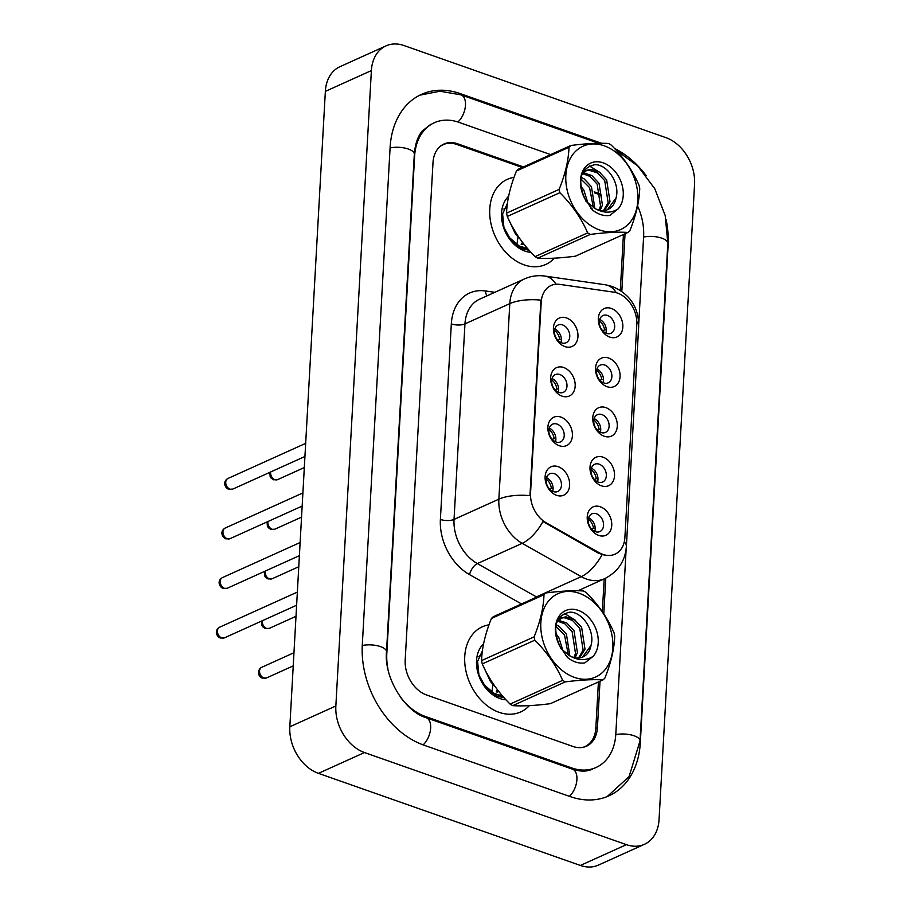 <?xml version="1.0" encoding="UTF-8"?>
<svg xmlns="http://www.w3.org/2000/svg" width="911" height="911" viewBox="0 0 911 911"><rect width="100%" height="100%" fill="white"/><g stroke="black" fill="none" stroke-linecap="round" stroke-linejoin="round"><path stroke-width="1.37" d="M562.121 396.16A15.567 11.49 -114.3 0 1 550.665 377.53A15.567 11.49 -114.3 0 1 563.715 367.52A15.567 11.49 -114.3 0 1 575.171 386.15A15.567 11.49 -114.3 0 1 562.121 396.16M559.832 374.512A9.725 7.186 65.7 0 0 555.323 374.603A9.725 7.186 65.7 0 0 551.884 383.599A9.725 7.186 65.7 0 0 558.83 392.413A9.725 7.186 65.7 0 0 563.34 392.334A9.725 7.186 65.7 0 0 566.779 383.326A9.725 7.186 65.7 0 0 559.832 374.512M559.343 445.741A15.567 11.49 -114.3 0 1 547.898 427.111A15.567 11.49 -114.3 0 1 560.948 417.101A15.567 11.49 -114.3 0 1 572.404 435.731A15.567 11.49 -114.3 0 1 559.343 445.741M557.065 424.093A9.725 7.186 65.7 0 0 552.556 424.173A9.725 7.186 65.7 0 0 549.105 433.18A9.725 7.186 65.7 0 0 556.063 441.994A9.725 7.186 65.7 0 0 560.561 441.903A9.725 7.186 65.7 0 0 564.011 432.907A9.725 7.186 65.7 0 0 557.065 424.093M556.575 495.322A15.567 11.49 -114.3 0 1 545.12 476.692A15.567 11.49 -114.3 0 1 558.181 466.683A15.567 11.49 -114.3 0 1 569.626 485.312A15.567 11.49 -114.3 0 1 556.575 495.322M554.287 473.674A9.725 7.186 65.7 0 0 549.777 473.754A9.725 7.186 65.7 0 0 546.338 482.762A9.725 7.186 65.7 0 0 553.284 491.576A9.725 7.186 65.7 0 0 557.794 491.484A9.725 7.186 65.7 0 0 561.244 482.488A9.725 7.186 65.7 0 0 554.287 473.674M564.888 346.579A15.567 11.49 -114.3 0 1 553.433 327.96A15.567 11.49 -114.3 0 1 566.494 317.939A15.567 11.49 -114.3 0 1 577.95 336.569A15.567 11.49 -114.3 0 1 564.888 346.579M562.599 324.931A9.725 7.186 65.7 0 0 558.101 325.022A9.725 7.186 65.7 0 0 554.651 334.018A9.725 7.186 65.7 0 0 561.609 342.832A9.725 7.186 65.7 0 0 566.107 342.752A9.725 7.186 65.7 0 0 569.557 333.745A9.725 7.186 65.7 0 0 562.599 324.931M607.011 386.674A15.567 11.49 -114.3 0 1 595.555 368.044A15.567 11.49 -114.3 0 1 608.605 358.034A15.567 11.49 -114.3 0 1 620.061 376.653A15.567 11.49 -114.3 0 1 607.011 386.674M604.722 365.026A9.725 7.186 65.7 0 0 600.212 365.106A9.725 7.186 65.7 0 0 596.762 374.114A9.725 7.186 65.7 0 0 603.72 382.916A9.725 7.186 65.7 0 0 608.229 382.836A9.725 7.186 65.7 0 0 611.668 373.829A9.725 7.186 65.7 0 0 604.722 365.026M604.232 436.244A15.567 11.49 -114.3 0 1 592.776 417.625A15.567 11.49 -114.3 0 1 605.838 407.616A15.567 11.49 -114.3 0 1 617.282 426.234A15.567 11.49 -114.3 0 1 604.232 436.244M601.943 414.596A9.725 7.186 65.7 0 0 597.445 414.687A9.725 7.186 65.7 0 0 593.995 423.683A9.725 7.186 65.7 0 0 600.941 432.497A9.725 7.186 65.7 0 0 605.451 432.418A9.725 7.186 65.7 0 0 608.901 423.41A9.725 7.186 65.7 0 0 601.943 414.596M601.465 485.825A15.567 11.49 -114.3 0 1 590.009 467.195A15.567 11.49 -114.3 0 1 603.059 457.185A15.567 11.49 -114.3 0 1 614.515 475.815A15.567 11.49 -114.3 0 1 601.465 485.825M599.176 464.177A9.725 7.186 65.7 0 0 594.667 464.268A9.725 7.186 65.7 0 0 591.228 473.264A9.725 7.186 65.7 0 0 598.174 482.078A9.725 7.186 65.7 0 0 602.683 481.999A9.725 7.186 65.7 0 0 606.122 472.991A9.725 7.186 65.7 0 0 599.176 464.177M598.686 535.406A15.567 11.49 -114.3 0 1 587.231 516.776A15.567 11.49 -114.3 0 1 600.292 506.767A15.567 11.49 -114.3 0 1 611.748 525.396A15.567 11.49 -114.3 0 1 598.686 535.406M596.409 513.758A9.725 7.186 65.7 0 0 591.899 513.838A9.725 7.186 65.7 0 0 588.449 522.846A9.725 7.186 65.7 0 0 595.407 531.66A9.725 7.186 65.7 0 0 599.905 531.568A9.725 7.186 65.7 0 0 603.355 522.572A9.725 7.186 65.7 0 0 596.409 513.758M609.778 337.093A15.567 11.49 -114.3 0 1 598.322 318.463A15.567 11.49 -114.3 0 1 611.383 308.453A15.567 11.49 -114.3 0 1 622.828 327.083A15.567 11.49 -114.3 0 1 609.778 337.093M607.489 315.445A9.725 7.186 65.7 0 0 602.98 315.525A9.725 7.186 65.7 0 0 599.54 324.532A9.725 7.186 65.7 0 0 606.487 333.335A9.725 7.186 65.7 0 0 610.996 333.255A9.725 7.186 65.7 0 0 614.447 324.248A9.725 7.186 65.7 0 0 607.489 315.445M613.855 292.18A26.271 19.393 -114.3 0 1 617.476 293.069A26.271 19.393 -114.3 0 1 636.8 324.51L624.889 537.501A26.271 19.393 -114.3 0 1 615.027 554.173A26.271 19.393 -114.3 0 1 599.29 552.761L546.293 522.868A26.271 19.393 -114.3 0 1 530.544 493.067L541.214 302.156A26.271 19.393 -114.3 0 1 551.075 285.496A26.271 19.393 -114.3 0 1 559.627 284.369L613.855 292.18M599.723 319.465A9.725 7.186 -114.3 0 1 605.883 333.096M588.643 517.778A9.725 7.186 -114.3 0 1 594.803 531.42M591.41 468.197A9.725 7.186 -114.3 0 1 597.57 481.839M594.177 418.627A9.725 7.186 -114.3 0 1 600.338 432.258M596.956 369.046A9.725 7.186 -114.3 0 1 603.116 382.677M554.845 328.962A9.725 7.186 -114.3 0 1 561.005 342.593M546.52 477.694A9.725 7.186 -114.3 0 1 552.681 491.336M549.299 428.113A9.725 7.186 -114.3 0 1 555.459 441.755M552.066 378.532A9.725 7.186 -114.3 0 1 558.227 392.174M514.032 177.36A46.7 34.481 65.7 0 0 507.302 179.353A46.7 34.481 65.7 0 0 490.756 222.569A46.7 34.481 65.7 0 0 524.121 264.862A46.7 34.481 65.7 0 0 545.757 264.463A46.7 34.481 65.7 0 0 554.355 258.177A46.7 34.481 65.7 0 1 545.757 264.463A46.7 34.481 65.7 0 1 524.121 264.862A46.7 34.481 65.7 0 1 490.756 222.569A46.7 34.481 65.7 0 1 507.302 179.353A46.7 34.481 65.7 0 1 514.032 177.36M489.013 624.832A46.7 34.481 65.7 0 0 482.283 626.825A46.7 34.481 65.7 0 0 465.737 670.04A46.7 34.481 65.7 0 0 499.103 712.334A46.7 34.481 65.7 0 0 520.739 711.924A46.7 34.481 65.7 0 0 529.337 705.649A46.7 34.481 65.7 0 1 520.739 711.924A46.7 34.481 65.7 0 1 499.103 712.334A46.7 34.481 65.7 0 1 465.737 670.04A46.7 34.481 65.7 0 1 482.283 626.825A46.7 34.481 65.7 0 1 489.013 624.832M605.451 555.425L598.425 553.159L542.956 521.559A34.049 16.182 119.4 0 1 522.208 543.332A38.911 28.731 -114.3 0 1 498.864 499.171A34.049 13.232 -176.8 0 1 529.963 495.664L540.895 300.118A34.049 13.232 3.2 0 0 509.796 303.636A38.911 28.731 -114.3 0 1 524.406 278.948L479.573 299.207A38.911 28.731 65.7 0 0 464.963 323.895L454.031 519.429A38.911 28.731 65.7 0 0 477.364 563.59L536.42 596.899A38.911 28.731 65.7 0 0 536.738 597.081M583.051 747.305A29.186 21.557 65.7 0 0 584.885 746.61A29.186 21.557 65.7 0 0 595.84 728.094L598.413 681.963M602.342 611.691L604.187 578.895M620.311 290.37L623.431 234.491M601.146 195.216L594.61 192.916M522.231 167.465L456.673 144.416A29.186 21.557 65.7 0 0 443.156 144.667A29.186 21.557 65.7 0 0 439.888 146.637M602.683 330.75L604.562 329.896A10.704 7.903 65.7 0 0 599.415 320.854M604.562 329.896L606.293 329.907M605.189 332.754L606.088 332.344M560.299 342.24L561.199 341.841M557.794 340.236L559.673 339.393A10.704 7.903 65.7 0 0 554.526 330.34M559.673 339.393L561.404 339.404M599.916 380.331L601.784 379.477A10.704 7.903 65.7 0 0 596.648 370.424M601.784 379.477L603.515 379.488M602.422 382.324L603.31 381.925M597.138 429.901L599.017 429.058A10.704 7.903 65.7 0 0 593.87 420.005M599.017 429.058L600.748 429.07M599.643 431.905L600.543 431.507M594.371 479.482L596.25 478.639A10.704 7.903 65.7 0 0 591.102 469.586M596.25 478.639L597.98 478.651M596.876 481.486L597.764 481.088M591.592 529.063L593.471 528.221A10.704 7.903 65.7 0 0 588.324 519.168M593.471 528.221L595.202 528.221M594.097 531.067L594.997 530.657M557.532 391.821L558.42 391.423M555.027 389.817L556.906 388.974A10.704 7.903 65.7 0 0 551.759 379.921M556.906 388.974L558.637 388.986M554.753 441.402L555.653 440.992M552.248 439.398L554.127 438.555A10.704 7.903 65.7 0 0 548.98 429.502M554.127 438.555L555.858 438.555M551.986 490.983L552.886 490.573M549.481 488.979L551.36 488.137A10.704 7.903 65.7 0 0 546.213 479.084M551.36 488.137L553.091 488.137M503.874 209.029L507.04 206.592M517.995 237.031L517.004 243.784M523.37 243.453L522.755 244.592M507.404 203.426L502.61 213.937L503.942 227.556L511.014 240.322L521.889 248.635L529.12 250.297M508.611 196.264A31.726 23.424 65.7 0 0 503.157 226.144A31.726 23.424 65.7 0 0 524.895 251.083A31.726 23.424 65.7 0 0 530.988 252.347M478.856 656.501L482.021 654.052M492.976 684.503L491.986 691.255M498.351 690.925L497.736 692.064M497.36 689.638L496.37 691.961M482.386 650.898L477.592 661.397L478.924 675.028L485.996 687.782L496.871 696.106L504.102 697.758M483.593 643.735A31.726 23.424 65.7 0 0 478.15 673.605A31.726 23.424 65.7 0 0 499.877 698.555A31.726 23.424 65.7 0 0 505.969 699.819M523.426 166.929L457.481 143.744A29.186 21.557 65.7 0 0 443.964 143.995A29.186 21.557 65.7 0 0 433.01 162.511L405.19 660.099A29.186 21.557 65.7 0 0 426.667 695.025L572.939 746.462A29.186 21.557 65.7 0 0 586.456 746.211A29.186 21.557 65.7 0 0 597.422 727.695L600.019 681.246M603.788 613.82L605.781 578.143M621.814 291.383L625.037 233.774M600.975 194.202L594.2 191.822M401.079 697.974A52.531 38.797 65.7 0 0 425.46 716.501L571.744 767.939A52.531 38.797 65.7 0 0 596.079 767.483A52.531 38.797 65.7 0 0 615.802 734.152L626.153 548.969M638.736 323.872L643.621 236.564A52.531 38.797 65.7 0 0 637.586 205.977M550.677 154.608L458.688 122.268A52.531 38.797 65.7 0 0 434.353 122.723A52.531 38.797 65.7 0 0 414.63 156.043L386.811 653.631A52.531 38.797 65.7 0 0 387.904 668.799M626.415 844.656A38.911 28.731 65.7 0 0 644.43 844.315A38.911 28.731 65.7 0 0 659.052 819.627L694.569 184.216A38.911 28.731 65.7 0 0 665.941 137.652L404.017 45.55A38.911 28.731 65.7 0 0 385.991 45.892A38.911 28.731 65.7 0 0 371.381 70.58L335.852 705.979A38.911 28.731 65.7 0 0 364.491 752.554L626.415 844.656L580.387 865.45A38.911 28.731 65.7 0 0 598.402 865.108L644.43 844.315M385.991 45.892L339.962 66.685A38.911 28.731 65.7 0 0 325.352 91.373L289.823 726.784A38.911 28.731 65.7 0 0 318.451 773.348L580.387 865.45M601.476 143.266L460.283 93.628A83.664 61.777 65.7 0 0 421.531 94.345A83.664 61.777 65.7 0 0 390.113 147.434L362.293 645.011A83.664 61.777 65.7 0 0 423.854 745.141L570.138 796.578A83.664 61.777 65.7 0 0 608.89 795.85A83.664 61.777 65.7 0 0 640.308 742.772L668.127 245.184A83.664 61.777 65.7 0 0 666.089 219.562M646.286 175.755A83.664 61.777 65.7 0 0 614.447 148.402M592.742 226.793A45.721 33.764 65.7 0 0 636.755 208.243A45.721 33.764 65.7 0 0 610.951 148.96A45.721 33.764 65.7 0 0 566.938 167.499A45.721 33.764 65.7 0 0 592.742 226.793M506.573 213.14L559.126 189.397C565.31 174.069 568.589 160.029 568.999 147.252A52.531 38.797 65.7 0 1 570.901 145.475L518.348 169.218A52.531 38.797 65.7 0 0 516.435 170.995C510.251 186.391 506.96 200.443 506.573 213.14A52.531 38.797 65.7 0 0 507.29 216.454C513.633 231.098 522.903 244.49 535.099 256.629L587.663 232.886A52.531 38.797 65.7 0 0 588.973 233.671A52.531 38.797 65.7 0 0 590.294 234.423L537.729 258.166C547.34 258.826 559.901 258.166 575.399 256.196L627.964 232.453C618.353 231.793 605.792 232.453 590.294 234.423M627.964 232.453A52.531 38.797 65.7 0 0 629.865 230.677C636.037 215.36 639.328 201.308 639.727 188.531A52.531 38.797 65.7 0 0 639.01 185.229C632.598 170.471 623.329 157.079 611.201 145.043A52.531 38.797 65.7 0 0 609.892 144.257A52.531 38.797 65.7 0 0 608.571 143.505C598.857 142.856 586.297 143.517 570.901 145.475M535.099 256.629A52.531 38.797 65.7 0 0 536.408 257.426A52.531 38.797 65.7 0 0 537.729 258.166M594.872 208.482L591.455 186.698L584.19 178.92L581.093 177.269M593.368 207.697L589.554 187.564L580.808 178.886M600.098 210.361L602.433 205.191L599.039 183.27L591.786 175.493L583.325 172.794M598.891 210.077L600.531 206.045L597.149 184.124L589.884 176.347L582.584 173.671M604.54 210.487L610.017 201.752L606.635 179.843L599.37 172.065L590.92 169.355L586.752 170.289L581.719 174.98M585.978 201.251L595.338 208.699A22.24 16.421 65.7 0 0 607.967 209.507A22.24 16.421 65.7 0 0 616.03 197.938C620.459 183.145 606.76 163.559 594.416 164.766C580.706 168.262 577.346 179.273 584.35 197.789L592.435 209.951C598.174 214.495 603.993 216.317 609.869 215.417L618.125 208.892A27.182 20.076 65.7 0 0 617.089 174.149A27.182 20.076 65.7 0 0 588.062 164.606A27.182 20.076 65.7 0 0 584.35 197.789M603.492 210.589L608.127 202.618L604.733 180.697L597.479 172.919L589.03 170.22L585.819 170.767M584.851 171.154L582.824 172.361M590.681 208.072L592.412 209.063M588.107 203.643L583.86 190.126L580.728 185.946M585.75 200.807L581.525 190.297M607.478 209.724L616.03 197.938M528.05 249.079L516.093 245.161M527.594 248.566L519.122 245.947L508.839 237.076L506.334 233.33M519.987 238.944L515.478 234.07L508.816 219.767M516.4 233.603L511.845 225.791M618.125 208.892C611.156 213.299 603.56 213.231 595.338 208.699M559.126 189.397A52.531 38.797 65.7 0 0 559.855 192.699L507.29 216.454M568.999 147.252L516.435 170.995M587.663 232.886C581.32 218.241 572.051 204.838 559.855 192.699M600.508 172.885L589.349 165.927M522.481 242.303L521.217 244.478M567.724 674.254A45.721 33.764 65.7 0 0 611.736 655.715A45.721 33.764 65.7 0 0 585.932 596.42A45.721 33.764 65.7 0 0 541.92 614.971A45.721 33.764 65.7 0 0 567.724 674.254M481.555 660.612L534.119 636.869C540.291 621.541 543.571 607.489 543.981 594.712A52.531 38.797 65.7 0 1 545.883 592.947L493.329 616.69A52.531 38.797 65.7 0 0 491.416 618.467C485.233 633.851 481.942 647.903 481.555 660.612A52.531 38.797 65.7 0 0 482.283 663.914C488.615 678.558 497.884 691.961 510.092 704.101L562.645 680.358A52.531 38.797 65.7 0 0 563.955 681.143A52.531 38.797 65.7 0 0 565.275 681.883L512.711 705.638C522.322 706.287 534.882 705.638 550.392 703.668L602.945 679.925C593.334 679.264 580.774 679.925 565.275 681.883M602.945 679.925A52.531 38.797 65.7 0 0 604.847 678.148C611.019 662.832 614.31 648.78 614.709 636.003A52.531 38.797 65.7 0 0 613.991 632.701C607.58 617.943 598.311 604.54 586.183 592.514A52.531 38.797 65.7 0 0 584.873 591.717A52.531 38.797 65.7 0 0 583.552 590.977C573.839 590.328 561.278 590.988 545.883 592.947M510.092 704.101A52.531 38.797 65.7 0 0 511.39 704.886A52.531 38.797 65.7 0 0 512.711 705.638M569.853 655.954L566.437 634.17L559.172 626.392L556.074 624.73M568.35 655.157L564.535 635.024L555.79 626.358M575.08 657.822L577.415 652.652L574.021 630.742L566.767 622.965L558.306 620.254M573.873 657.548L575.513 653.517L572.131 631.596L564.866 623.819L557.566 621.143M579.521 657.958L585.01 649.224L581.617 627.303L574.351 619.537L565.902 616.827L561.734 617.76L556.701 622.452M560.96 648.712L570.32 656.159A22.24 16.421 65.7 0 0 582.949 656.979A22.24 16.421 65.7 0 0 591.011 645.409C595.441 630.606 581.742 611.03 569.398 612.226C555.687 615.734 552.328 626.734 559.331 645.261L567.416 657.423C573.167 661.967 578.975 663.789 584.851 662.889L593.107 656.364A27.182 20.076 65.7 0 0 592.07 621.621A27.182 20.076 65.7 0 0 563.044 612.078A27.182 20.076 65.7 0 0 559.331 645.261M578.474 658.061L583.108 650.078L579.715 628.169L572.461 620.391L564.011 617.681L560.8 618.239M559.832 618.615L557.817 619.822M565.663 655.544L567.394 656.535M563.089 651.103L558.842 637.598L555.71 633.418M560.732 648.279L556.507 637.768M582.459 657.184L591.011 645.409M503.031 696.551L491.075 692.633M502.576 696.038L494.104 693.408L483.821 684.537L481.315 680.802M494.969 686.404L490.46 681.542L483.798 667.228M491.382 681.075L486.838 673.263M593.107 656.364C586.137 660.76 578.542 660.703 570.32 656.159M534.119 636.869A52.531 38.797 65.7 0 0 534.837 640.171L482.283 663.914M543.981 594.712L491.416 618.467M562.645 680.358C556.302 665.702 547.033 652.31 534.837 640.171M575.49 620.345L564.33 613.399M497.463 689.775L496.199 691.95M599.29 552.761L598.425 553.159M546.293 522.868L545.427 523.256M530.544 493.067L529.951 493.329M541.214 302.156L540.622 302.429M624.342 541.601A34.049 13.232 3.2 0 1 626.369 546.509L638.679 326.354C638.793 307.44 630.036 294.162 612.397 286.51L605.28 284.767A34.049 20.771 98.2 0 1 616.292 292.693M626.369 546.509C625.197 561.153 617.931 571.892 604.562 578.724A38.911 28.731 -114.3 0 1 586.536 579.054A38.911 28.731 -114.3 0 1 581.252 576.64L522.208 543.332L477.364 563.59A9.725 4.623 -60.6 0 0 469.564 574.636A48.636 35.916 -114.3 0 1 440.389 519.441L451.321 323.906A48.636 35.916 -114.3 0 1 485.426 290.962L494.821 292.317M440.389 519.441A9.725 3.781 3.2 0 0 454.031 519.429L498.864 499.171L509.796 303.636L464.963 323.895A9.725 3.781 3.2 0 1 451.321 323.906M605.28 284.767L544.858 276.067A34.049 20.771 98.2 0 1 556.017 284.243M602.103 554.708A34.049 16.182 119.4 0 1 581.252 576.64L536.42 596.899A9.725 4.623 -60.6 0 0 534.62 598.037M638.679 326.354A34.049 13.232 -176.8 0 0 636.812 321.64M521.525 603.947L469.564 574.636M485.426 290.962A9.725 5.933 -81.8 0 0 487.021 295.836M270.715 471.955A5.842 4.316 65.7 0 0 274.917 479.676A5.842 4.316 65.7 0 0 277.627 479.619L304.32 467.559M230.027 489.161A5.842 4.316 65.7 0 0 232.738 489.116L228.672 489.275C224.915 487.92 222.295 481.657 227.932 478.48A5.842 4.316 65.7 0 0 225.86 483.878A5.842 4.316 65.7 0 0 230.027 489.161M267.936 521.536A5.842 4.316 65.7 0 0 272.15 529.257A5.842 4.316 65.7 0 0 274.849 529.2L301.541 517.141M265.169 571.117A5.842 4.316 65.7 0 0 269.371 578.827A5.842 4.316 65.7 0 0 272.082 578.781L298.774 566.722M262.391 620.698A5.842 4.316 65.7 0 0 266.604 628.408A5.842 4.316 65.7 0 0 269.303 628.362L295.995 616.303M266.536 677.943L262.47 678.103C257.756 677.089 257.13 669.46 261.73 667.308A5.842 4.316 65.7 0 0 259.658 672.705A5.842 4.316 65.7 0 0 263.826 677.989A5.842 4.316 65.7 0 0 266.536 677.943L293.228 665.884M227.26 538.743A5.842 4.316 65.7 0 0 229.959 538.697L225.894 538.856C222.147 537.501 219.528 531.238 225.154 528.061A5.842 4.316 65.7 0 0 223.093 533.459A5.842 4.316 65.7 0 0 227.26 538.743M224.493 588.324A5.842 4.316 65.7 0 0 227.192 588.278L223.127 588.438C219.369 587.083 216.75 580.808 222.386 577.631A5.842 4.316 65.7 0 0 220.314 583.04A5.842 4.316 65.7 0 0 224.493 588.324M221.715 637.905A5.842 4.316 65.7 0 0 224.425 637.859L220.348 638.019C216.602 636.664 213.983 630.389 219.608 627.212A5.842 4.316 65.7 0 0 217.547 632.621A5.842 4.316 65.7 0 0 221.715 637.905M615.904 149.973L637.689 165.927L654.747 188.679L665.201 215.531L667.831 243.362L640.012 740.95A15.567 6.047 -176.8 0 0 634.033 735.758A15.567 6.047 -176.8 0 0 615.768 734.653M569.386 796.305A15.567 8.575 -70.6 0 0 576.914 779.554A15.567 8.575 -70.6 0 0 572.518 769.191L426.234 717.754C405.315 711.81 383.907 678.228 386.503 651.809L414.323 154.232C415.131 144.063 417.796 136.308 422.317 130.956L430.766 124.34M423.103 744.868A15.567 8.575 -70.6 0 0 430.641 728.117A15.567 8.575 -70.6 0 0 426.234 717.754M362.271 645.512A15.567 6.047 3.2 0 1 380.536 646.628A15.567 6.047 3.2 0 1 386.503 651.809M390.09 147.924A15.567 6.047 3.2 0 1 408.344 149.04A15.567 6.047 3.2 0 1 414.323 154.232M419.823 95.165L440.036 91.225L461.057 94.881A15.567 8.575 109.4 0 1 465.464 105.243A15.567 8.575 109.4 0 1 457.914 122.006M667.831 243.362A15.567 6.047 -176.8 0 0 661.853 238.181A15.567 6.047 -176.8 0 0 643.587 237.065M318.451 773.348L364.491 752.554M289.823 726.784L335.852 705.979M325.352 91.373L371.381 70.58M595.817 728.413L597.422 727.695M456.286 144.28L457.481 143.744M459.019 94.197L460.283 93.628M570.514 768.485L571.744 767.939M424.31 717.025L425.46 716.501M544.858 276.067C537.786 275.076 530.965 276.044 524.406 278.948M584.885 746.61L583.632 747.179M443.156 144.667L441.368 145.475M604.562 578.724L577.927 590.761M269.85 472.342L270.157 476.647L271.068 478.07L273.551 479.79L277.627 479.619M232.738 489.116L304.934 456.491M227.932 478.48L305.675 443.35M267.082 521.923L267.378 526.228L268.289 527.651L270.783 529.371L274.849 529.2M264.315 571.504L264.611 575.809L265.522 577.232L268.016 578.94L272.082 578.781M261.537 621.086L261.833 625.39L262.744 626.802L265.238 628.522L269.303 628.362M261.73 667.308L293.968 652.731M229.959 538.697L302.167 506.072M225.154 528.061L302.896 492.931M227.192 588.278L299.389 555.653M222.386 577.631L300.129 542.512M224.425 637.859L296.622 605.234M219.608 627.212L297.35 592.093M461.057 94.881L598.698 143.278M607.147 796.601L629.091 776.582L640.012 740.95M592.492 769.1C587.128 771.719 580.466 771.742 572.518 769.191"/></g></svg>
